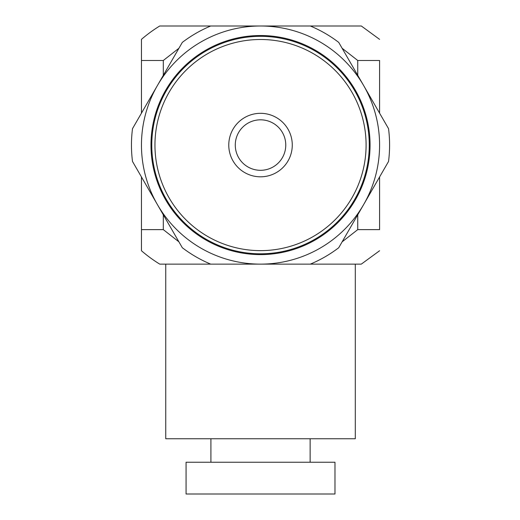 <?xml version="1.0" encoding="UTF-8"?>
<svg xmlns="http://www.w3.org/2000/svg" width="520" height="520" viewBox="0 0 520 520"><rect width="100%" height="100%" fill="white"/><g stroke="black" fill="none" stroke-linecap="round" stroke-linejoin="round"><path stroke-width="0.78" d="M131.456 145.067A129.064 129.064 0 0 1 132.502 128.674L182.319 42.393A129.064 129.064 0 0 1 210.704 26L260.52 26A119.067 119.067 0 0 1 379.587 145.067A119.067 119.067 0 0 1 260.52 264.127A119.067 119.067 0 0 1 141.459 145.067A119.067 119.067 0 0 1 260.52 26L310.336 26A129.064 129.064 0 0 1 338.728 42.393L388.544 128.674A129.064 129.064 0 0 1 388.544 161.453L338.728 247.734A129.064 129.064 0 0 1 310.336 264.127L210.704 264.127A129.064 129.064 0 0 1 182.319 247.734L132.502 161.453A129.064 129.064 0 0 1 131.456 145.067M260.52 35.523A109.538 109.538 0 0 1 370.058 145.067A109.538 109.538 0 0 1 260.52 254.605A109.538 109.538 0 0 1 150.982 145.067A109.538 109.538 0 0 1 260.52 35.523M163.306 75.316L163.306 60.483L141.459 60.483L141.459 39.358A139.704 139.704 0 0 1 159.718 26L210.704 26M210.704 264.127L159.744 264.127A139.704 139.704 0 0 1 141.459 250.75L141.459 229.625L163.306 229.625L163.306 214.812M165.75 264.127L165.75 438.757L355.297 438.757L355.297 264.127M334.978 462.248L186.069 462.248L186.069 494L334.978 494L334.978 462.248M342.128 48.282L357.74 60.483L357.74 75.316M163.306 60.483L178.932 48.256M141.459 60.483L141.459 113.159M141.459 176.969L141.459 250.75M357.74 214.812L357.74 229.625L342.134 241.839M178.9 241.819L163.306 229.625M379.587 113.159L379.587 60.483L357.74 60.483L342.115 48.256M357.74 229.625L379.587 229.625L379.587 176.969M379.587 39.358L361.329 26L310.336 26M379.587 60.483C379.587 32.292 379.587 32.292 379.587 60.483C379.587 32.292 379.587 32.292 379.587 60.483M310.336 264.127L361.303 264.127L379.587 250.75M379.587 229.625C379.587 257.816 379.587 257.816 379.587 229.625C379.587 257.816 379.587 257.816 379.587 229.625M228.774 145.067A31.753 31.753 0 0 1 260.52 113.315A31.753 31.753 0 0 1 292.272 145.067A31.753 31.753 0 0 1 260.52 176.813A31.753 31.753 0 0 1 228.774 145.067M285.766 145.067A25.239 25.239 0 0 0 260.52 119.821A25.239 25.239 0 0 0 235.281 145.067A25.239 25.239 0 0 0 260.52 170.306A25.239 25.239 0 0 0 285.766 145.067M154.953 145.067A105.573 105.573 0 0 0 260.52 250.633A105.573 105.573 0 0 0 366.093 145.067A105.573 105.573 0 0 0 260.52 39.494A105.573 105.573 0 0 0 154.953 145.067M151.775 145.067A108.745 108.745 0 0 0 260.52 253.806A108.745 108.745 0 0 0 369.265 145.067A108.745 108.745 0 0 0 260.52 36.322A108.745 108.745 0 0 0 151.775 145.067M310.135 438.757L310.135 462.248M210.912 438.757L210.912 462.248"/></g></svg>
